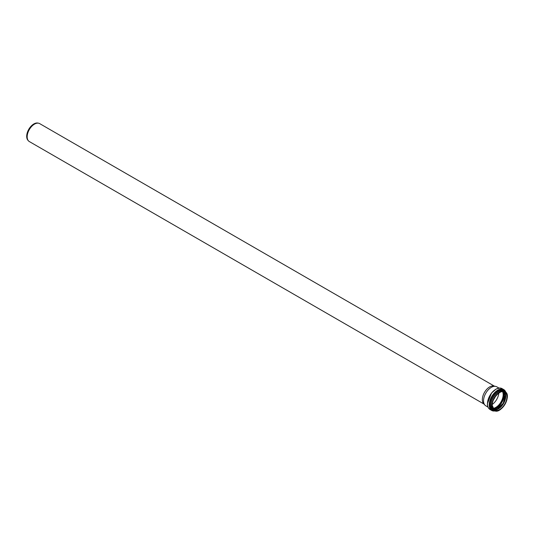 <?xml version="1.0" encoding="UTF-8"?>
<svg xmlns="http://www.w3.org/2000/svg" width="534" height="534" viewBox="0 0 534 534"><rect width="100%" height="100%" fill="white"/><g stroke="black" fill="none" stroke-linecap="round" stroke-linejoin="round"><path stroke-width="0.8" d="M483.991 404.058L29.317 141.55A10.353 5.981 -60 0 1 28.429 140.822A10.353 5.981 -60 0 1 27.167 136.811A10.353 5.981 -60 0 1 31.059 127.092A10.353 5.981 -60 0 1 38.595 123.207A10.353 5.981 -60 0 1 39.67 123.614L494.351 386.122M487.969 407.068L485.82 405.827A10.974 6.335 -60 0 1 484.879 405.052L483.597 403.611A10.353 5.981 -60 0 1 482.342 399.599A10.353 5.981 -60 0 1 486.234 389.887A10.353 5.981 -60 0 1 493.77 386.002L495.652 386.382A10.974 6.335 -60 0 1 496.794 386.816L498.95 388.058M28.429 140.822L27.928 140.255A10.113 5.841 -60 0 1 26.7 136.337A10.113 5.841 -60 0 1 30.498 126.852A10.113 5.841 -60 0 1 37.861 123.06L38.595 123.207M495.232 396.782A9.699 5.6 -60 0 1 493.67 399.492M484.879 405.052A10.974 6.335 -60 0 1 483.544 400.8A10.974 6.335 -60 0 1 487.669 390.508A10.974 6.335 -60 0 1 495.652 386.382M498.809 393.097A10.393 6.001 -60 0 1 492.268 404.432M502.527 391.596A10.393 6.001 -60 0 1 501.012 401.922A10.393 6.001 -60 0 1 492.829 408.403M502.554 391.596A10.42 6.014 -60 0 1 501.019 401.928A10.42 6.014 -60 0 1 492.835 408.423M499.604 392.55A10.42 6.014 -60 0 1 504.764 392.056A10.42 6.014 -60 0 1 504.764 404.091A10.42 6.014 -60 0 1 494.344 410.105A10.42 6.014 -60 0 1 492.188 405.393M492.188 405.439A10.546 6.088 -60 0 1 503.375 391.522A10.546 6.088 -60 0 1 503.375 406.441A10.546 6.088 -60 0 1 492.188 405.439M492.034 405.533A10.767 6.221 -60 0 1 503.455 391.322A10.767 6.221 -60 0 1 503.455 406.554A10.767 6.221 -60 0 1 492.034 405.533M499.604 409.958A10.9 6.295 -60 0 1 494.104 410.519A10.9 6.295 -60 0 1 491.847 405.533A10.9 6.295 -60 0 1 496.607 394.566A10.9 6.295 -60 0 1 505.004 391.642A10.9 6.295 -60 0 1 507.26 396.689M490.953 405.012A10.9 6.295 -60 0 1 495.712 394.045A10.9 6.295 -60 0 1 504.109 391.128L505.004 391.642C512.42 395.207 500.899 415.158 494.104 410.519L493.209 410.005A10.9 6.295 -60 0 1 490.953 405.012M493.643 410.252A10.94 6.315 -60 0 1 490.9 405.012A10.94 6.315 -60 0 1 495.973 393.698A10.94 6.315 -60 0 1 504.543 391.375M494.043 410.486A11.034 6.368 -60 0 1 490.826 405.052A11.034 6.368 -60 0 1 496.219 393.371A11.034 6.368 -60 0 1 504.944 391.609M494.137 410.539A11.067 6.388 -60 0 1 490.786 405.059A11.067 6.388 -60 0 1 496.266 393.271A11.067 6.388 -60 0 1 505.037 391.662M494.351 410.653A11.454 6.615 -60 0 1 489.918 404.872A11.454 6.615 -60 0 1 496.133 392.19A11.454 6.615 -60 0 1 505.237 391.789M494.397 410.673A11.488 6.635 -60 0 1 489.872 404.872A11.488 6.635 -60 0 1 496.153 392.116A11.488 6.635 -60 0 1 505.284 391.822M494.731 410.806A11.655 6.728 -60 0 1 489.758 404.946A11.655 6.728 -60 0 1 496.326 391.829A11.655 6.728 -60 0 1 505.564 392.043M495.051 410.906A12.042 6.955 -60 0 1 491.701 410.459A12.042 6.955 -60 0 1 489.211 404.946A12.042 6.955 -60 0 1 494.464 392.824A12.042 6.955 -60 0 1 503.749 389.593A12.042 6.955 -60 0 1 505.811 392.27M487.495 403.958A12.042 6.955 -60 0 1 492.755 391.836A12.042 6.955 -60 0 1 502.033 388.605L499.998 388.018L496.233 388.952L491.554 392.977L487.382 403.797C487.402 406.501 488.27 408.397 489.992 409.471A12.042 6.955 -60 0 1 487.495 403.958M487.495 403.637A11.655 6.728 -60 0 1 495.872 389.286M502.627 391.589A10.42 6.014 -60 0 1 501.132 401.995A10.42 6.014 -60 0 1 492.869 408.49M502.808 391.582A10.54 6.088 -60 0 1 501.286 402.082A10.54 6.088 -60 0 1 492.955 408.65M503.829 391.689A11.528 6.655 -60 0 1 501.84 402.402A11.528 6.655 -60 0 1 493.556 409.485M503.889 391.702A11.568 6.675 -60 0 1 501.887 402.429A11.568 6.675 -60 0 1 493.596 409.525M504.577 400.487A11.154 6.441 -60 0 1 501.546 405.733M496.466 409.705L503.268 403.23L505.478 394.092A11.121 6.421 -60 0 1 496.473 409.705M505.705 395.193A10.533 6.081 -60 0 1 497.528 409.351M504.149 391.782A10.42 6.014 -60 0 1 503.595 403.417A10.42 6.014 -60 0 1 493.796 409.711L498.749 408.644L503.549 403.39L505.705 396.608L504.149 391.782M504.764 392.056C500.652 389.079 491.867 398.284 492.228 405.393L494.344 410.105M502.033 388.605L503.749 389.593L505.912 392.377M495.192 410.94L491.701 410.459L489.992 409.471"/></g></svg>
